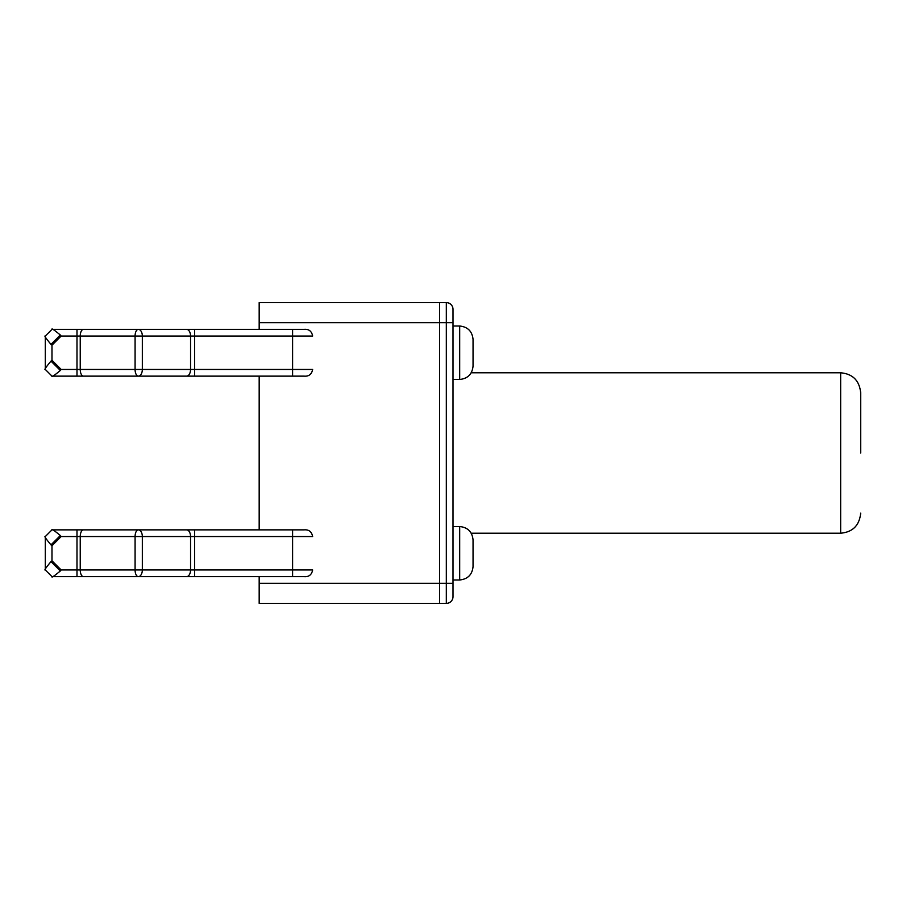 <?xml version="1.0" encoding="UTF-8"?>
<svg xmlns="http://www.w3.org/2000/svg" width="906" height="906" viewBox="0 0 906 906"><rect width="100%" height="100%" fill="white"/><g stroke="black" fill="none" stroke-linecap="round" stroke-linejoin="round"><path stroke-width="1.36" d="M860.7 453L860.7 392.853C859.398 380.554 852.716 373.872 840.655 372.796L840.655 533.204C852.716 532.128 859.398 525.446 860.7 513.147M439.637 603.385L439.637 583.328L439.637 603.385L446.318 603.385A6.682 6.682 0 0 0 453 596.703L453 583.328L453 596.703A6.682 6.682 0 0 1 446.318 603.385L446.318 583.328L259.173 583.328L259.173 603.385L439.637 603.385M259.173 583.328L259.173 576.646L194.564 576.646L304.167 576.646L186.545 576.646A6.682 4.009 -90 0 0 190.554 569.965L135.085 569.965A6.682 3.25 90 0 0 138.324 576.646L186.545 576.646L138.324 576.646A6.682 4.009 -90 0 0 142.333 569.965L142.333 536.545A6.682 4.009 -90 0 0 138.324 529.863A6.682 3.25 90 0 0 135.085 536.545L190.554 536.545A6.682 4.009 -90 0 0 186.545 529.863L51.982 529.863L45.3 536.545C44.043 536.046 45.934 538.821 50.974 544.891L51.982 545.729L61.166 536.545L60.34 535.537C54.269 530.497 51.483 528.606 51.982 529.863L45.3 536.545L45.3 569.965L51.982 576.646L45.3 569.965C44.043 570.486 45.934 567.7 50.974 561.607L51.982 560.78L51.982 545.729M61.166 536.545L76.987 536.545L76.987 529.863L304.167 529.863L194.564 529.863L259.173 529.863L259.173 376.137L194.564 376.137L304.167 376.137L186.545 376.137A6.682 4.009 -90 0 0 190.554 369.455L135.085 369.455A6.682 3.25 90 0 0 138.324 376.137L186.545 376.137L138.324 376.137A6.682 4.009 -90 0 0 142.333 369.455L142.333 336.035A6.682 4.009 -90 0 0 138.324 329.354A6.682 3.25 90 0 0 135.085 336.035L190.554 336.035A6.682 4.009 -90 0 0 186.545 329.354L51.982 329.354L45.3 336.035C44.043 335.537 45.934 338.323 50.974 344.393L51.982 345.22L61.166 336.035L60.34 335.027C54.269 329.988 51.483 328.097 51.982 329.354L45.3 336.035L45.3 369.455L51.982 376.137L45.3 369.455C44.043 369.976 45.934 367.19 50.974 361.109L51.982 360.271L51.982 345.22M61.166 336.035L76.987 336.035L76.987 329.354L304.167 329.354L194.564 329.354L259.173 329.354L259.173 322.672L439.637 322.672L439.637 583.328L439.637 302.615L259.173 302.615L259.173 322.672M453 322.672L453 309.297L453 322.672L446.318 322.672L446.318 583.328L453 583.328L453 322.672M453 583.328L453 586.669L453 583.328M453 309.297A6.682 6.682 0 0 0 446.318 302.615L439.637 302.615L439.637 322.672L446.318 322.672L446.318 302.615M473.045 566.624L473.045 539.885C472.207 531.822 467.745 527.371 459.682 526.522L459.682 579.987C467.745 579.138 472.207 574.687 473.045 566.624M473.045 366.115L473.045 339.376C472.207 331.313 467.745 326.862 459.682 326.013L459.682 379.478C467.745 378.629 472.207 374.178 473.045 366.115M76.987 576.646L76.987 536.545L135.085 536.545L135.085 569.965L80.238 569.965A6.682 3.25 90 0 0 83.477 576.646L51.982 576.646C51.461 577.903 54.247 576.012 60.34 570.973L61.166 569.965L51.982 560.78M83.477 576.646L138.324 576.646M304.167 529.863C308.855 529.466 311.675 531.686 312.649 536.545L292.593 536.545L292.593 569.965L194.564 569.965L194.564 576.646M76.987 529.863L186.545 529.863M304.167 576.646C308.855 577.043 311.675 574.823 312.649 569.965L292.593 569.965L292.593 576.646M76.987 376.137L76.987 336.035L135.085 336.035L135.085 369.455L80.238 369.455A6.682 3.25 90 0 0 83.477 376.137L51.982 376.137C51.461 377.406 54.247 375.514 60.34 370.463L61.166 369.455L51.982 360.271M83.477 376.137L138.324 376.137M304.167 329.354C308.855 328.957 311.675 331.177 312.649 336.035L292.593 336.035L292.593 369.455L194.564 369.455L194.564 376.137M76.987 329.354L186.545 329.354M304.167 376.137C308.855 376.534 311.675 374.314 312.649 369.455L292.593 369.455L292.593 376.137M138.324 529.863L83.477 529.863A6.682 3.25 90 0 0 80.238 536.545L80.238 569.965L61.166 569.965M138.324 329.354L83.477 329.354A6.682 3.25 90 0 0 80.238 336.035L80.238 369.455L61.166 369.455M50.974 544.891L60.34 535.537M60.34 570.973L50.974 561.607M194.564 529.863L194.564 569.965L190.554 569.965L190.554 536.545L292.593 536.545L292.593 529.863M50.974 344.393L60.34 335.027M60.34 370.463L50.974 361.109M194.564 329.354L194.564 369.455L190.554 369.455L190.554 336.035L292.593 336.035L292.593 329.354M471.256 533.204L840.655 533.204M471.256 372.796L840.655 372.796M453 579.987L459.682 579.987M453 526.522L459.682 526.522M453 379.478L459.682 379.478M453 326.013L459.682 326.013"/></g></svg>
